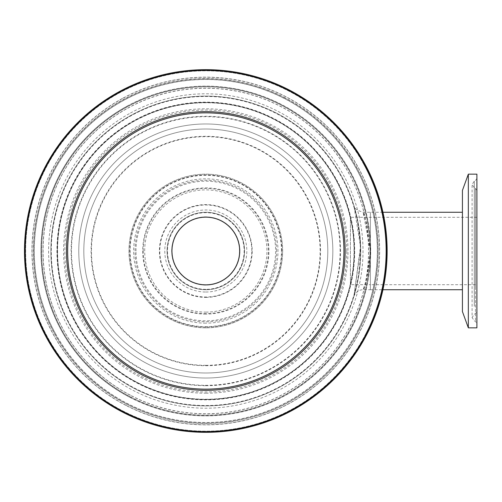 <?xml version="1.0" encoding="UTF-8"?>
<svg xmlns="http://www.w3.org/2000/svg" width="502" height="502" viewBox="0 0 502 502"><rect width="100%" height="100%" fill="white"/><g stroke="black" fill="none" stroke-linecap="round" stroke-linejoin="round"><path stroke-width="0.38" stroke-dasharray="2.51 1.88" d="M205.807 289.729A38.729 38.729 0 0 0 244.53 251A38.729 38.729 0 0 0 205.807 212.271A38.729 38.729 0 0 0 167.078 251A38.729 38.729 0 0 0 205.807 289.729A38.729 38.729 0 0 0 244.53 251A38.729 38.729 0 0 0 205.807 212.271A38.729 38.729 0 0 0 167.078 251A38.729 38.729 0 0 0 205.807 289.729A38.729 38.729 0 0 0 244.53 251A38.729 38.729 0 0 0 205.807 212.271A38.729 38.729 0 0 0 167.078 251A38.729 38.729 0 0 0 205.807 289.729A38.729 38.729 0 0 1 167.078 251A38.729 38.729 0 0 1 205.807 212.271A38.729 38.729 0 0 1 244.53 251A38.729 38.729 0 0 1 205.807 289.729A38.729 38.729 0 0 0 244.53 251A38.729 38.729 0 0 0 205.807 212.271A38.729 38.729 0 0 0 167.078 251A38.729 38.729 0 0 0 205.807 289.729A38.729 38.729 0 0 1 167.078 251A38.729 38.729 0 0 1 205.807 212.271A38.729 38.729 0 0 1 244.53 251A38.729 38.729 0 0 1 205.807 289.729M205.807 284.69A33.69 33.69 0 0 0 239.498 251A33.69 33.69 0 0 0 205.807 217.31A33.69 33.69 0 0 0 172.111 251A33.69 33.69 0 0 0 205.807 284.69A33.69 33.69 0 0 0 239.498 251A33.69 33.69 0 0 0 205.807 217.31A33.69 33.69 0 0 0 172.111 251A33.69 33.69 0 0 0 205.807 284.69A33.69 33.69 0 0 1 172.111 251A33.69 33.69 0 0 1 205.807 217.31A33.69 33.69 0 0 1 239.498 251A33.69 33.69 0 0 1 205.807 284.69A33.69 33.69 0 0 0 239.498 251A33.69 33.69 0 0 0 205.807 217.31A33.69 33.69 0 0 0 172.111 251A33.69 33.69 0 0 0 205.807 284.69M205.807 378.025A127.025 127.025 0 0 0 332.832 251A127.025 127.025 0 0 0 205.807 123.975A127.025 127.025 0 0 0 78.776 251A127.025 127.025 0 0 0 205.807 378.025A127.025 127.025 0 0 0 332.832 251A127.025 127.025 0 0 0 205.807 123.975A127.025 127.025 0 0 0 78.776 251A127.025 127.025 0 0 0 205.807 378.025A127.025 127.025 0 0 0 332.832 251A127.025 127.025 0 0 0 205.807 123.975A127.025 127.025 0 0 0 78.776 251A127.025 127.025 0 0 0 205.807 378.025M205.807 405.911A154.911 154.911 0 0 0 360.718 251A154.911 154.911 0 0 0 205.807 96.089A154.911 154.911 0 0 0 50.897 251A154.911 154.911 0 0 0 205.807 405.911A154.911 154.911 0 0 0 360.718 251A154.911 154.911 0 0 0 205.807 96.089A154.911 154.911 0 0 0 50.897 251A154.911 154.911 0 0 0 205.807 405.911A154.911 154.911 0 0 1 71.648 173.541A154.911 154.911 0 0 1 339.961 173.541A154.911 154.911 0 0 1 205.807 405.911A154.911 154.911 0 0 1 71.648 173.541A154.911 154.911 0 0 1 339.961 173.541A154.911 154.911 0 0 1 205.807 405.911M205.807 399.253A148.253 148.253 0 0 0 354.054 251A148.253 148.253 0 0 0 205.807 102.747A148.253 148.253 0 0 0 57.554 251A148.253 148.253 0 0 0 205.807 399.253A148.253 148.253 0 0 0 354.054 251A148.253 148.253 0 0 0 205.807 102.747A148.253 148.253 0 0 0 57.554 251A148.253 148.253 0 0 0 205.807 399.253A148.253 148.253 0 0 0 354.054 251A148.253 148.253 0 0 0 205.807 102.747A148.253 148.253 0 0 0 57.554 251A148.253 148.253 0 0 0 205.807 399.253M205.807 372.992A121.992 121.992 0 0 0 327.8 251A121.992 121.992 0 0 0 205.807 129.008A121.992 121.992 0 0 0 83.815 251A121.992 121.992 0 0 0 205.807 372.992A121.992 121.992 0 0 0 327.8 251A121.992 121.992 0 0 0 205.807 129.008A121.992 121.992 0 0 0 83.815 251A121.992 121.992 0 0 0 205.807 372.992A121.992 121.992 0 0 0 327.8 251A121.992 121.992 0 0 0 205.807 129.008A121.992 121.992 0 0 0 83.815 251A121.992 121.992 0 0 0 205.807 372.992M205.807 327.837A76.837 76.837 0 0 1 128.97 251A76.837 76.837 0 0 1 205.807 174.163A76.837 76.837 0 0 1 282.639 251A76.837 76.837 0 0 1 205.807 327.837A76.837 76.837 0 0 0 282.639 251A76.837 76.837 0 0 0 205.807 174.163A76.837 76.837 0 0 0 128.97 251A76.837 76.837 0 0 0 205.807 327.837A76.837 76.837 0 0 0 282.639 251A76.837 76.837 0 0 0 205.807 174.163A76.837 76.837 0 0 0 128.97 251A76.837 76.837 0 0 0 205.807 327.837M46.68 337.928A181.322 181.322 0 0 0 122.821 412.224A181.322 181.322 0 0 1 44.584 168.019A181.322 181.322 0 0 1 288.788 89.776A181.322 181.322 0 0 0 44.584 168.019A181.322 181.322 0 0 0 122.821 412.224A181.322 181.322 0 0 0 367.025 333.981A181.322 181.322 0 0 1 122.821 412.224M292.735 410.128A181.322 181.322 0 0 0 364.935 164.072A181.322 181.322 0 0 1 292.735 410.128A181.322 181.322 0 0 1 46.68 337.928A181.322 181.322 0 0 1 118.874 91.872A181.322 181.322 0 0 1 364.935 164.072A181.322 181.322 0 0 1 292.735 410.128A181.322 181.322 0 0 1 46.68 337.928A181.322 181.322 0 0 1 118.874 91.872A181.322 181.322 0 0 1 364.935 164.072M134.618 120.693A148.485 148.485 0 0 0 75.501 322.184A148.485 148.485 0 0 0 276.991 381.307A148.485 148.485 0 0 0 336.114 179.816A148.485 148.485 0 0 0 134.618 120.693A148.485 148.485 0 0 1 336.114 179.816A148.485 148.485 0 0 1 276.991 381.307A148.485 148.485 0 0 1 75.501 322.184A148.485 148.485 0 0 1 134.618 120.693M341.755 176.735A154.911 154.911 0 0 1 280.072 386.948A154.911 154.911 0 0 1 69.853 325.265A154.911 154.911 0 0 1 131.537 115.052A154.911 154.911 0 0 1 341.755 176.735A154.911 154.911 0 0 0 131.537 115.052A154.911 154.911 0 0 0 69.853 325.265A154.911 154.911 0 0 0 280.072 386.948A154.911 154.911 0 0 0 341.755 176.735A154.911 154.911 0 0 0 131.537 115.052A154.911 154.911 0 0 0 69.853 325.265A154.911 154.911 0 0 0 280.072 386.948A154.911 154.911 0 0 0 341.755 176.735M353.866 296.563L360.687 247.787L353.866 205.443L356.878 216.738L360.618 245.472L353.866 296.563A9.682 9.682 0 0 1 363.115 289.729L366.799 278.39L370.394 251L366.799 223.622L363.122 212.271L370.407 251C368.016 274.538 365.588 287.439 363.115 289.729L370.401 289.729L370.401 212.271L370.401 289.729L370.401 212.271L370.401 289.729L382.944 289.729M476.9 284.69L476.9 217.31L476.9 284.69L370.401 284.69L370.401 217.31L370.401 284.69L370.401 217.31L370.401 284.69L350.415 284.69L350.415 217.31L350.415 284.69M205.807 399.485A148.485 148.485 0 0 0 334.395 176.76A148.485 148.485 0 0 0 77.214 176.76A148.485 148.485 0 0 0 205.807 399.485A148.485 148.485 0 0 0 334.395 176.76A148.485 148.485 0 0 0 77.214 176.76A148.485 148.485 0 0 0 205.807 399.485M468.341 174.163L468.341 327.837M462.417 190.446L462.417 311.554M462.417 274.669L462.417 212.271L462.417 274.669M476.9 287.972L476.9 190.503L476.9 287.972M476.9 295.352L476.9 178.43L476.9 295.352M476.9 174.163L476.9 327.837M190.296 281.133A33.885 33.885 0 0 1 187.466 222.505A33.885 33.885 0 0 1 239.655 249.368A33.885 33.885 0 0 1 190.296 281.133M175.675 235.494A33.885 33.885 0 0 0 207.439 284.847A33.885 33.885 0 0 0 234.302 232.658A33.885 33.885 0 0 0 175.675 235.494A33.885 33.885 0 0 0 190.296 281.133A33.885 33.885 0 0 0 235.934 266.506M251.816 251A46.008 46.008 0 0 0 205.807 204.992A46.008 46.008 0 0 0 159.799 251A46.008 46.008 0 0 0 205.807 297.008A46.008 46.008 0 0 0 251.816 251M205.807 365.324A114.324 114.324 0 0 0 320.132 251A114.324 114.324 0 0 0 205.807 136.676A114.324 114.324 0 0 0 91.483 251A114.324 114.324 0 0 0 205.807 365.324M340.111 251A134.31 134.31 0 0 0 205.807 116.69A134.31 134.31 0 0 0 71.497 251A134.31 134.31 0 0 0 205.807 385.31A134.31 134.31 0 0 0 340.111 251M205.807 393.21A142.21 142.21 0 0 0 348.012 251A142.21 142.21 0 0 0 205.807 108.79A142.21 142.21 0 0 0 63.597 251A142.21 142.21 0 0 0 205.807 393.21M346.775 251A140.968 140.968 0 0 0 205.807 110.032A140.968 140.968 0 0 0 64.833 251A140.968 140.968 0 0 0 205.807 391.968A140.968 140.968 0 0 0 346.775 251M205.807 385.693A134.693 134.693 0 0 0 340.5 251A134.693 134.693 0 0 0 205.807 116.307A134.693 134.693 0 0 0 71.108 251A134.693 134.693 0 0 0 205.807 385.693M320.514 251A114.713 114.713 0 0 0 205.807 136.287A114.713 114.713 0 0 0 91.094 251A114.713 114.713 0 0 0 205.807 365.713A114.713 114.713 0 0 0 320.514 251M205.807 297.397A46.397 46.397 0 0 0 252.199 251A46.397 46.397 0 0 0 205.807 204.603A46.397 46.397 0 0 0 159.41 251A46.397 46.397 0 0 0 205.807 297.397M281.478 251A75.676 75.676 0 0 0 205.807 175.323A75.676 75.676 0 0 0 130.131 251A75.676 75.676 0 0 0 205.807 326.676A75.676 75.676 0 0 0 281.478 251M205.807 323.156A72.156 72.156 0 0 1 133.645 251A72.156 72.156 0 0 1 205.807 178.844A72.156 72.156 0 0 1 277.964 251A72.156 72.156 0 0 1 205.807 323.156M205.807 327.072A76.072 76.072 0 0 1 129.736 251A76.072 76.072 0 0 1 205.807 174.928A76.072 76.072 0 0 1 281.879 251A76.072 76.072 0 0 1 205.807 327.072M205.807 292.02A41.02 41.02 0 0 0 246.827 251A41.02 41.02 0 0 0 205.807 209.98A41.02 41.02 0 0 0 164.781 251A41.02 41.02 0 0 0 205.807 292.02M239.887 251A34.08 34.08 0 0 0 205.807 216.92A34.08 34.08 0 0 0 171.722 251A34.08 34.08 0 0 0 205.807 285.08A34.08 34.08 0 0 0 239.887 251M205.807 289.34A38.34 38.34 0 0 1 167.467 251A38.34 38.34 0 0 1 205.807 212.66A38.34 38.34 0 0 1 244.148 251A38.34 38.34 0 0 1 205.807 289.34M205.807 312.125A61.125 61.125 0 0 0 266.932 251A61.125 61.125 0 0 0 205.807 189.875A61.125 61.125 0 0 0 144.683 251A61.125 61.125 0 0 0 205.807 312.125M143.227 251A62.581 62.581 0 0 1 205.807 188.419A62.581 62.581 0 0 1 268.388 251A62.581 62.581 0 0 1 205.807 313.581A62.581 62.581 0 0 1 143.227 251M205.807 314.114A63.114 63.114 0 0 1 142.694 251A63.114 63.114 0 0 1 205.807 187.886A63.114 63.114 0 0 1 268.921 251A63.114 63.114 0 0 1 205.807 314.114M276.571 251A70.763 70.763 0 0 0 205.807 180.237A70.763 70.763 0 0 0 135.038 251A70.763 70.763 0 0 0 205.807 321.763A70.763 70.763 0 0 0 276.571 251M135.998 251A69.809 69.809 0 0 1 205.807 181.191A69.809 69.809 0 0 1 275.611 251A69.809 69.809 0 0 1 205.807 320.809A69.809 69.809 0 0 1 135.998 251M363.912 164.631A180.162 180.162 0 0 1 292.177 409.111A180.162 180.162 0 0 1 47.696 337.369A180.162 180.162 0 0 1 119.432 92.889A180.162 180.162 0 0 1 363.912 164.631M122.457 98.423A173.855 173.855 0 0 0 53.231 334.351A173.855 173.855 0 0 0 289.152 403.577A173.855 173.855 0 0 0 358.378 167.649A173.855 173.855 0 0 0 122.457 98.423M119.244 92.544A180.557 180.557 0 0 0 47.345 337.564A180.557 180.557 0 0 0 292.365 409.456A180.557 180.557 0 0 0 364.264 164.436A180.557 180.557 0 0 0 119.244 92.544M130.438 113.038A157.208 157.208 0 0 1 343.763 175.637A157.208 157.208 0 0 1 281.17 388.962A157.208 157.208 0 0 1 67.845 326.363A157.208 157.208 0 0 1 130.438 113.038M336.453 179.628A148.868 148.868 0 0 1 277.173 381.645A148.868 148.868 0 0 1 75.156 322.372A148.868 148.868 0 0 1 134.436 120.355A148.868 148.868 0 0 1 336.453 179.628M131.725 115.391A154.522 154.522 0 0 0 70.198 325.083A154.522 154.522 0 0 0 279.884 386.609A154.522 154.522 0 0 0 341.416 176.917A154.522 154.522 0 0 0 131.725 115.391M127.746 108.106A162.824 162.824 0 0 1 348.695 172.939A162.824 162.824 0 0 1 283.862 393.894A162.824 162.824 0 0 1 62.913 329.061A162.824 162.824 0 0 1 127.746 108.106M61.633 329.758A164.279 164.279 0 0 0 284.565 395.168A164.279 164.279 0 0 0 349.976 172.242A164.279 164.279 0 0 0 127.05 106.832A164.279 164.279 0 0 0 61.633 329.758M126.793 106.361A164.813 164.813 0 0 0 61.169 330.015A164.813 164.813 0 0 0 284.816 395.639A164.813 164.813 0 0 0 350.446 171.985A164.813 164.813 0 0 0 126.793 106.361M357.16 168.321A172.462 172.462 0 0 1 288.487 402.353A172.462 172.462 0 0 1 54.454 333.679A172.462 172.462 0 0 1 123.122 99.647A172.462 172.462 0 0 1 357.16 168.321M55.295 333.221A171.508 171.508 0 0 0 288.029 401.512A171.508 171.508 0 0 0 356.32 168.779A171.508 171.508 0 0 0 123.586 100.488A171.508 171.508 0 0 0 55.295 333.221M475.438 289.328L475.438 188.294L475.438 289.328M474.315 289.616L474.315 187.817L474.315 289.616M474.315 306.314L474.315 181.115L474.315 306.314M475.438 207.997L475.438 321.362L475.438 207.997M365.996 333.453A180.162 180.162 0 0 0 288.255 90.812A180.162 180.162 0 0 0 45.619 168.547A180.162 180.162 0 0 0 123.354 411.188A180.162 180.162 0 0 0 365.996 333.453M126.291 405.478A173.742 173.742 0 0 0 360.285 330.511A173.742 173.742 0 0 0 285.318 96.522A173.742 173.742 0 0 0 51.329 171.489A173.742 173.742 0 0 0 126.291 405.478M131.336 395.689A162.73 162.73 0 0 0 350.49 325.472A162.73 162.73 0 0 0 280.279 106.311A162.73 162.73 0 0 0 61.118 176.528A162.73 162.73 0 0 0 131.336 395.689M130.683 396.957A164.154 164.154 0 0 0 351.758 326.124A164.154 164.154 0 0 0 280.932 105.043A164.154 164.154 0 0 0 59.851 175.876A164.154 164.154 0 0 0 130.683 396.957M130.344 397.603A164.882 164.882 0 0 0 352.41 326.457A164.882 164.882 0 0 0 281.264 104.397A164.882 164.882 0 0 0 59.205 175.543A164.882 164.882 0 0 0 130.344 397.603M358.365 329.525A171.584 171.584 0 0 0 284.333 98.436A171.584 171.584 0 0 0 53.243 172.475A171.584 171.584 0 0 0 127.282 403.564A171.584 171.584 0 0 0 358.365 329.525M284.665 97.79A172.311 172.311 0 0 0 52.597 172.142A172.311 172.311 0 0 0 126.943 404.21A172.311 172.311 0 0 0 359.018 329.858A172.311 172.311 0 0 0 284.665 97.79M382.944 212.271L363.122 212.271C356.997 210.451 353.916 208.173 353.866 205.443M354.029 296.023L353.891 296.481M354.243 295.333L353.904 296.437M476.9 217.31L350.415 217.31M476.9 190.503L475.438 188.294L474.315 187.817L472.1 184.466L472.1 317.534L474.315 314.183L475.438 313.706L476.9 311.497M476.9 178.43L475.438 180.638L474.315 181.115L472.1 184.466L472.1 317.534L474.315 320.885L475.438 321.362L476.9 323.57"/><path stroke-width="0.75" d="M364.935 164.072A181.322 181.322 0 0 0 118.874 91.872A181.322 181.322 0 0 0 46.68 337.928M122.821 412.224A181.322 181.322 0 0 0 367.025 333.981A181.322 181.322 0 0 0 288.788 89.776A181.322 181.322 0 0 0 44.584 168.019A181.322 181.322 0 0 0 292.735 410.128M468.341 327.837L468.341 174.163L462.417 190.446L462.417 311.554L468.341 327.837L476.9 327.837L476.9 174.163L468.341 174.163M190.296 281.133A33.885 33.885 0 0 0 239.655 249.368A33.885 33.885 0 0 0 187.466 222.505A33.885 33.885 0 0 0 190.296 281.133M175.675 235.494A33.885 33.885 0 0 1 221.313 220.867A33.885 33.885 0 0 1 235.934 266.506M288.788 89.776A181.322 181.322 0 0 1 367.025 333.981A181.322 181.322 0 0 0 288.788 89.776M123.172 411.54A180.557 180.557 0 0 1 45.262 168.365A180.557 180.557 0 0 1 288.437 90.46A180.557 180.557 0 0 1 366.347 333.635A180.557 180.557 0 0 1 123.172 411.54M142.035 374.894A139.343 139.343 0 0 0 329.695 314.767A139.343 139.343 0 0 0 269.574 127.106A139.343 139.343 0 0 0 81.914 187.233A139.343 139.343 0 0 0 142.035 374.894M142.581 373.833A138.15 138.15 0 0 1 82.974 187.779A138.15 138.15 0 0 1 269.028 128.167A138.15 138.15 0 0 1 328.634 314.221A138.15 138.15 0 0 1 142.581 373.833M462.417 212.271L382.944 212.271M462.417 289.729L382.944 289.729"/></g></svg>
